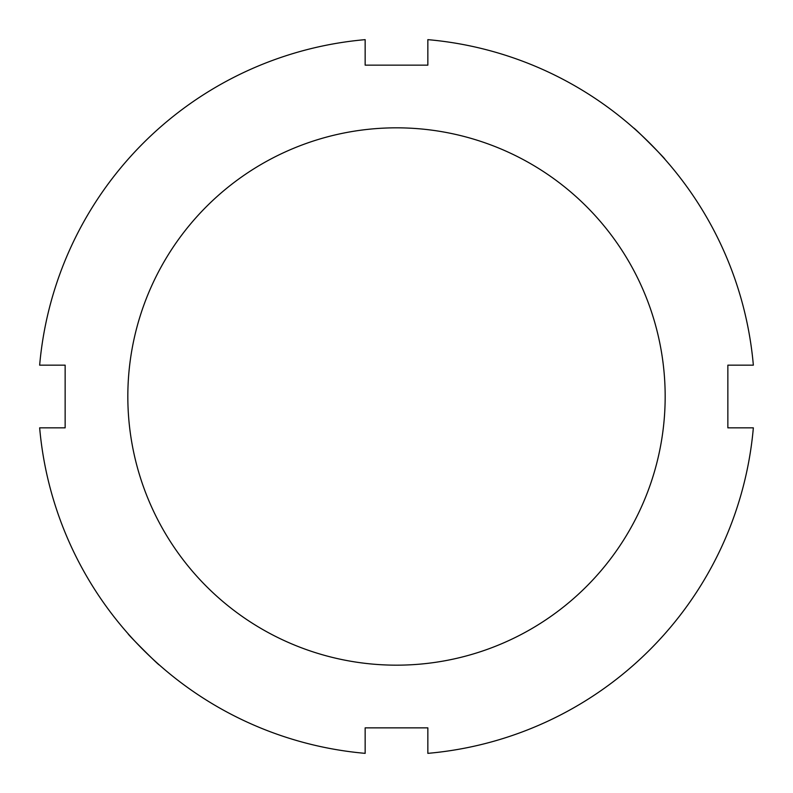 <?xml version="1.0" encoding="UTF-8"?>
<svg xmlns="http://www.w3.org/2000/svg" width="793" height="793" viewBox="0 0 793 793"><rect width="100%" height="100%" fill="white"/><g stroke="black" fill="none" stroke-linecap="round" stroke-linejoin="round"><path stroke-width="1.19" d="M664.891 159.244C666.368 159.68 633.32 126.632 633.756 128.109M128.109 633.756C126.632 633.32 159.68 666.368 159.244 664.891M39.65 365.157L65.145 365.157L65.145 427.843L39.65 427.843A358.228 358.228 0 0 0 365.157 753.35L365.157 727.855L427.843 727.855L427.843 753.35A358.228 358.228 0 0 0 753.35 427.843L727.855 427.843L727.855 365.157L753.35 365.157A358.228 358.228 0 0 0 427.843 39.65L427.843 65.145L365.157 65.145L365.157 39.65A358.228 358.228 0 0 0 39.65 365.157M396.5 665.168A268.668 268.668 0 0 0 629.176 262.166A268.668 268.668 0 0 0 163.824 262.166A268.668 268.668 0 0 0 396.5 665.168"/></g></svg>
